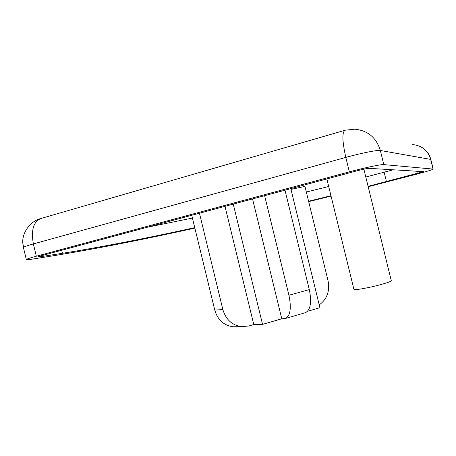 <?xml version="1.0" encoding="UTF-8"?>
<svg xmlns="http://www.w3.org/2000/svg" width="456" height="456" viewBox="0 0 456 456"><rect width="100%" height="100%" fill="white"/><g stroke="black" fill="none" stroke-linecap="round" stroke-linejoin="round"><path stroke-width="0.68" d="M368.18 186.726L416.379 174.238C426.725 171.513 432.328 169.797 433.2 169.09L383.821 164.616C381.296 164.24 364.532 167.734 349.359 171.849L36.326 256.215L33.373 243.926C27.845 245.47 24.601 246.588 23.638 247.283L23.45 247.591M383.821 164.616L380.338 150.48C377.75 149.836 360.952 153.17 345.813 157.4L33.373 243.926C30.854 229.716 33.596 221.177 41.593 218.304L344.668 130.37M326.849 178.934L353.936 289.4C354.734 289.987 359.619 289.36 368.596 287.519C380.059 285.12 392.017 281.506 391.282 280.696L363.865 169.17M319.228 304.899C327.072 299.159 330.002 291.065 328.029 280.622L304.961 186.407L290.979 189.388M393.283 169.792L365.797 177.025M328.702 186.493L306.335 192.033M192.426 218.082L147.305 227.236M290.791 188.636L319.918 307.709L307.515 311.311M191.748 215.283L214.776 310.108C217.654 319.776 223.708 325.327 232.93 326.775L237.217 326.718M199.443 213.208L222.853 309.55L214.776 310.108M225.002 206.334L253.781 324.541L248.737 326L241.429 326.661C232.001 325.179 225.811 319.474 222.853 309.55M233.25 204.117L262.548 324.376L253.781 324.541M252.544 198.924L281.785 318.79L262.548 324.376M264.617 195.675L288.927 295.249C291.492 307.749 290.421 315.466 285.718 318.402L281.785 318.79M284.994 190.198L309.299 289.6L288.927 295.249M304.813 312.844L305.668 312.599C310.599 309.618 311.807 301.952 309.299 289.6M194.752 227.652C145.35 238.516 101.243 247.066 62.432 253.297L39.461 256.882L37.603 257.002L41.382 255.73L356.233 171.034C362.771 169.319 367.051 168.418 369.069 168.332L423.601 171.638L368.083 186.333M330.959 195.715L308.592 201.233M36.326 256.215C29.828 257.988 26.494 259.111 26.334 259.589C26.414 259.88 28.124 259.76 31.47 259.236L52.89 255.844C94.99 248.993 142.318 239.748 194.86 228.108M308.683 201.62L331.056 196.103M420.324 146.553C425.767 149.34 429.261 153.626 430.812 159.418L380.338 150.48C376.36 137.615 367.827 130.513 354.751 129.173L345.238 130.205C341.949 131.801 342.137 140.864 345.813 157.4L349.359 171.849M40.253 218.692C29.167 221.833 21.768 233.945 22.823 243.31L23.638 247.283M39.33 256.318L39.461 256.882M61.702 250.264L62.432 253.297M384.14 172.214L386.449 181.591M416.738 171.2L417.32 173.559M433.029 169.022L430.635 159.315C427.893 150.486 421.908 145.572 412.686 144.592M241.429 326.661L232.93 326.775M305.668 312.599L285.718 318.402M430.812 159.418L433.2 169.09M22.823 243.31L23.444 247.551L26.334 259.589"/></g></svg>

